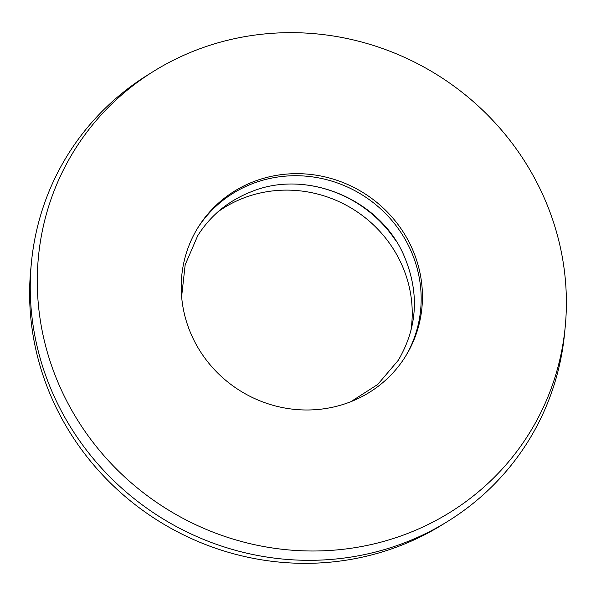 <?xml version="1.0" encoding="UTF-8"?>
<svg xmlns="http://www.w3.org/2000/svg" width="596" height="596" viewBox="0 0 596 596"><rect width="100%" height="100%" fill="white"/><g stroke="black" fill="none" stroke-linecap="round" stroke-linejoin="round"><path stroke-width="0.89" d="M197.455 228.417A122.128 116.6 -148.2 0 1 252.212 183.754A122.128 116.6 -148.2 0 1 390.499 218.881A122.128 116.6 -148.2 0 1 404.93 357.295M253.486 181.698A122.128 116.6 -148.2 0 1 392.198 217.302A122.128 116.6 -148.2 0 1 405.571 356.274A122.128 116.6 -148.2 0 1 350.18 401.957A122.128 116.6 -148.2 0 1 211.468 366.354A122.128 116.6 -148.2 0 1 198.088 227.389A122.128 116.6 -148.2 0 1 253.486 181.698M218.114 211.684A122.128 116.6 -148.2 0 1 243.265 198.155A122.128 116.6 -148.2 0 1 365.251 217.771A122.128 116.6 -148.2 0 1 410.778 331.369M304.951 184.805A122.128 116.6 -148.2 0 1 396.392 241.603M407.865 533.383A267.865 255.744 -148.2 0 1 70.023 407.187A267.865 255.744 -148.2 0 1 153.962 71.095A267.865 255.744 -148.2 0 1 195.801 50.28A267.865 255.744 -148.2 0 1 565.239 326.563A267.865 255.744 -148.2 0 1 407.865 533.383M565.239 326.563L564.606 333.157A271.12 258.858 -148.2 0 1 447.663 521.418A271.12 258.858 -148.2 0 1 405.325 542.487A271.12 258.858 -148.2 0 1 31.394 262.843A271.12 258.858 -148.2 0 1 148.337 74.582L153.962 71.095M447.663 521.418L442.038 524.905A267.865 255.744 -148.2 0 1 400.199 545.72A267.865 255.744 -148.2 0 1 30.761 269.437L31.394 262.843M181.624 296.614L185.17 264.818L197.716 235.711C210.477 215.506 228.186 200.904 250.849 191.912C306.664 168.504 380.226 199.161 404.17 256.064C419.539 292.606 417.58 327.353 398.284 360.289L377.745 384.442L350.813 401.711"/></g></svg>
